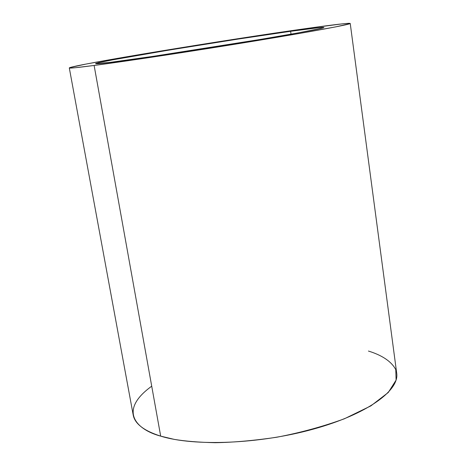 <?xml version="1.0" encoding="UTF-8"?>
<svg xmlns="http://www.w3.org/2000/svg" width="466" height="466" viewBox="0 0 466 466"><rect width="100%" height="100%" fill="white"/><g stroke="black" fill="none" stroke-linecap="round" stroke-linejoin="round"><path stroke-width="0.7" d="M368.437 351.055C380.373 354.719 391.044 360.62 395.774 369.631L396.094 380.105L388.26 392.506L370.86 405.892L344.426 418.765C323.025 426.553 300.512 432.704 276.886 437.213C254.04 440.591 233.483 442.42 215.21 442.7C198.737 442.327 185.019 441.203 174.051 439.333L160.688 436.135C194.159 446.591 259.597 444.086 313.42 429.104C367.359 414.175 399.508 390.461 396.7 373.196L350.228 23.44C350.933 24.331 314.049 31.234 255.118 40.938C196.308 50.625 127.136 61.128 94.12 65.456L160.688 436.135L94.12 65.456L181.571 52.67L298.689 33.599L335.759 26.871L350.059 23.603L348.696 23.312L342.207 23.865L307.566 28.362C334.547 24.564 348.766 22.927 350.228 23.44M290.609 31.304L291.023 34.169L290.609 31.304C311.801 28.339 322.897 27.069 323.905 27.5C324.406 28.234 294.331 33.849 247.219 41.614C200.199 49.361 144.652 57.813 117.059 61.471C102.823 63.347 95.67 64.081 95.594 63.661C95.151 61.821 226.336 40.216 290.609 31.304L318.226 27.756L323.864 27.453L322.192 28.135L297.92 32.94L259.97 39.493L152.801 56.398L110.623 62.304L95.6 63.679L100.027 62.374L113.215 59.753L168.273 50.206L237.776 39.121L290.609 31.304M307.566 28.362L219.486 41.585L117.601 58.343L85.884 64.092L70.15 67.512L69.312 67.896L69.842 68.065L75.177 67.733L94.12 65.456C77.612 67.617 69.335 68.444 69.3 67.937C70.081 65.438 228.317 39.4 307.566 28.362M69.3 67.937L133.183 414.932C134.767 423.728 143.936 430.8 160.688 436.135C137.062 429.908 117.24 411.076 151.718 386.192"/></g></svg>
